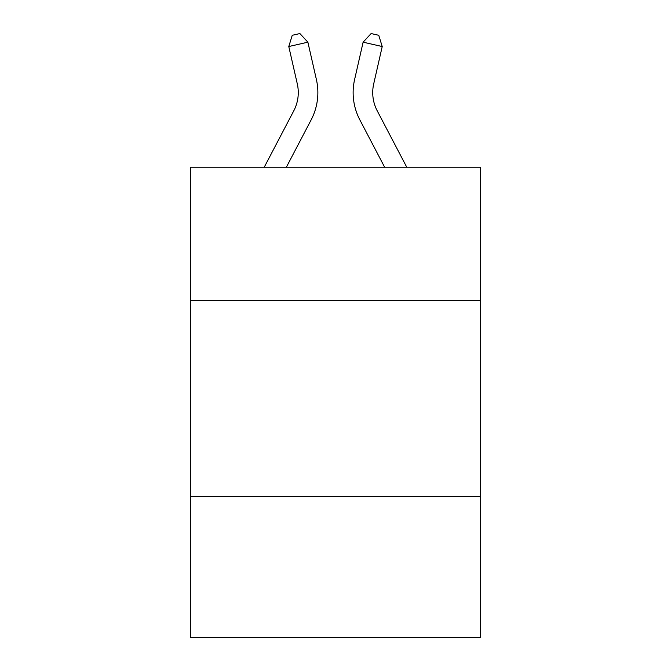 <?xml version="1.0" encoding="UTF-8"?>
<svg xmlns="http://www.w3.org/2000/svg" width="671" height="671" viewBox="0 0 671 671"><rect width="100%" height="100%" fill="white"/><g stroke="black" fill="none" stroke-linecap="round" stroke-linejoin="round"><path stroke-width="1.01" d="M480.495 300.44L480.495 167.205L190.505 167.205L190.505 300.44L480.495 300.44L480.495 637.45L190.505 637.45L190.505 300.44M480.495 496.372L190.505 496.372M316.393 79.53L307.88 42.181L316.393 79.53A58.78 58.78 0 0 1 311.151 119.866L286.358 167.205M406.76 167.205L377.203 110.774A39.186 39.186 0 0 1 373.705 83.883L382.218 46.534L363.12 42.181L354.607 79.53A58.78 58.78 0 0 0 359.849 119.866L384.642 167.205M382.218 46.534L378.754 35.295L371.113 33.55L363.12 42.181L354.607 79.53M377.203 110.774A39.186 39.186 0 0 1 373.705 83.883A39.186 39.186 0 0 0 377.203 110.774A39.186 39.186 0 0 1 373.705 83.883A39.186 39.186 0 0 0 377.203 110.774A39.186 39.186 0 0 1 373.705 83.883A39.186 39.186 0 0 0 377.203 110.774A39.186 39.186 0 0 1 373.705 83.883A39.186 39.186 0 0 0 377.203 110.774A39.186 39.186 0 0 1 373.705 83.883A39.186 39.186 0 0 0 377.203 110.774A39.186 39.186 0 0 1 373.705 83.883A39.186 39.186 0 0 0 377.203 110.774A39.186 39.186 0 0 1 373.705 83.883A39.186 39.186 0 0 0 377.203 110.774A39.186 39.186 0 0 1 373.705 83.883A39.186 39.186 0 0 0 377.203 110.774A39.186 39.186 0 0 1 373.705 83.883A39.186 39.186 0 0 0 377.203 110.774A39.186 39.186 0 0 1 373.705 83.883A39.186 39.186 0 0 0 377.203 110.774A39.186 39.186 0 0 1 373.705 83.883A39.186 39.186 0 0 0 377.203 110.774A39.186 39.186 0 0 1 373.705 83.883A39.186 39.186 0 0 0 377.203 110.774M264.24 167.205L293.797 110.774A39.186 39.186 0 0 0 297.295 83.883L288.782 46.534L292.246 35.295L299.887 33.55L307.88 42.181L288.782 46.534M293.797 110.774A39.186 39.186 0 0 0 297.295 83.883A39.186 39.186 0 0 1 293.797 110.774"/></g></svg>
